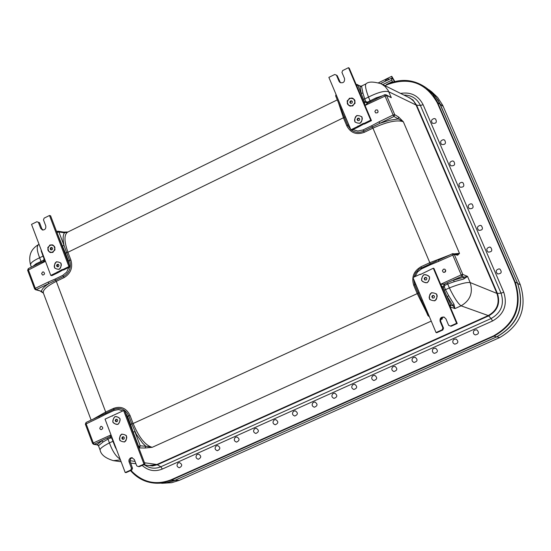 <?xml version="1.0" encoding="UTF-8"?>
<svg xmlns="http://www.w3.org/2000/svg" width="551" height="551" viewBox="0 0 551 551"><rect width="100%" height="100%" fill="white"/><g stroke="black" fill="none" stroke-linecap="round" stroke-linejoin="round"><path stroke-width="0.83" d="M130.518 470.623C137.791 478.915 146.759 483.124 157.428 483.255L164.363 482.462L171.051 480.258L494.082 336.138C515.667 323.768 522.713 305.777 515.213 282.153L437.067 101.253L432.845 94.4L426.24 87.85C413.994 79.275 400.804 78.132 386.685 84.413L392.367 81.631L392.684 82.058M157.758 483.248L166.492 482.779L175.115 480.217L496.527 336.895C517.981 324.622 524.986 306.728 517.547 283.214L439.781 103.278L434.739 95.426L428.823 89.806M463.756 278.992L464.121 277.146L453.714 280.115L454.093 281.726L463.756 278.992L467.53 276.388L464.121 277.146L462.055 276.299L462.792 274.426L461.201 274.88L462.055 276.299L447.075 282.815L447.708 283.992L454.093 281.726M453.921 304.166L452.936 305.771L454.947 308.594L453.921 304.166L448.652 295.66L447.274 296.603L452.936 305.771L450.842 305.027L444.209 290.143L445.483 289.702L444.292 286.885L443.018 287.333L444.209 290.143M448.652 295.66L445.483 289.702L449.375 287.925C454.176 297.754 458.081 303.718 461.084 305.826L488.262 315.571L156.89 464.507L157.455 464.713L488.641 315.888L488.276 315.565L488.661 315.881C497.594 310.743 500.515 303.27 497.429 293.469L496.933 293.442C499.998 303.126 497.112 310.502 488.276 315.565M444.292 286.885L444.926 285.266L444.285 284.082L443.018 287.333L441.055 285.225M380.679 83.552L410.281 98.223L413.691 101.164L416.081 105.021L496.926 293.421L470.168 282.567C466.511 282.126 459.582 283.91 449.375 287.925L447.708 283.992L444.926 285.266M36.111 264.804L36.152 263.764L32.729 266.45M35.698 265.045L41.125 262.4L41.015 261.429L36.152 263.764M40.774 248.873L41.428 250.609M41.132 250.795L43.054 256.105L43.426 255.891M38.68 244.486C30.863 249.004 28.163 255.829 30.587 264.969L30.587 264.969C30.202 263.13 33.218 260.733 39.638 257.772L43.054 256.105L44.039 258.715L44.411 258.509M44.039 258.715L43.57 261.208L44.803 259.535M43.46 260.23L41.015 261.429L39.638 257.772C36.779 250.478 36.483 246.035 38.756 244.451L39.052 244.307M115.62 447.143L115.297 447.274L116.495 449.451M113.341 441.096L112.955 441.289L115.297 447.274M98.781 445.49L97.079 444.678L98.491 445.752L103.189 441.895L101.825 440.821L97.079 444.678L94.311 444.251L93.326 442.983L92.596 443.486L93.636 444.34L94.311 444.251L107.314 437.99L107.989 439.085L110.51 437.935L109.835 436.84L107.314 437.99M103.189 441.895L107.989 439.085L109.422 442.894C102.982 446.227 99.869 448.583 100.075 449.974C100.902 454.616 105.324 458.177 113.334 460.643L113.162 460.622M110.51 437.935L112.308 438.369M111.853 437.15L109.835 436.84L111.171 435.352M120.132 459.086C116.054 456.655 112.48 451.255 109.422 442.894L112.955 441.289L111.922 438.562M361.835 86.734L359.982 86.176L361.194 93.16L362.951 93.222L361.511 86.052L359.982 86.176L357.179 84.503L356.146 84.482M356.525 85.371L357.806 85.15L363.474 99.311L364.728 98.911L362.951 93.222M365.017 105.461L386.513 95.392L385.886 94.738L391.313 97.685L386.699 95.13M382.552 95.778L376.023 97.899L376.519 98.725M376.023 97.899L370.086 100.833L370.355 101.783L376.664 98.698M381.264 83.821L381.292 83.835C373.482 81.514 368.399 81.514 366.05 83.828C364.845 84.916 365.657 89.331 368.488 97.072L370.086 100.833L367.393 102.149L367.655 103.092L370.355 101.783M367.393 102.149L365.864 101.598L364.61 101.997L367.655 103.092L364.976 105.358M365.864 101.598L364.728 98.911L368.488 97.072C378.096 92.272 384.86 90.509 388.786 91.769L416.088 105.041M363.474 99.311L364.61 101.997L364.638 104.566M447.075 282.815L444.285 284.082L440.697 284.378M41.125 262.4L45.32 260.919M85.446 424.215L99.118 417.651L99.097 416.453L100.434 415.798L86.059 422.459L99.028 416.501M138.852 447.935L145.065 448.011L145.746 446.234L140.25 445.828L134.837 431.591L133.17 432.101L138.583 446.338L139.561 447.612L140.25 445.828L138.294 446.475M145.065 448.011L152.207 447.316L145.746 446.234L142.551 443.107L136.262 434.209L131.834 423.96L130.566 424.408L133.17 432.101M431.24 321.109L152.207 447.316C145.443 445.545 139.079 437.611 133.108 423.512L131.834 423.96L128.769 415.895C125.497 409.29 120.531 407.12 113.878 409.386L100.434 415.798M99.118 417.651L105.978 414.152L105.696 412.031L92.775 419.366M100.709 426.46L101.391 426.329C103.285 427.555 103.209 428.664 101.184 429.656L100.144 429.133L99.772 428.285L100.709 426.46M56.953 232.508L62.401 245.96L64.061 245.546L58.895 231.957L57.993 231.206L57.194 231.324L57.235 232.37L58.895 231.957L64.433 232.832L67.938 231.985L63.599 232.088M56.615 231.613L57.993 231.206L63.537 232.081L64.433 232.832C62.842 235.318 62.718 239.561 64.061 245.546L66.678 252.675L65.424 253.088L68.379 260.857L69.109 264.48M34.727 288.972L35.45 289.695L41.525 291.334L36.304 289.633L35.305 288.318L34.623 288.903L35.45 289.695L36.304 289.633L49.046 283.469L48.054 282.146L35.305 288.318L28.315 269.68L28.411 268.599M43.405 293.111L41.525 291.334C41.711 289.185 44.218 286.561 49.046 283.469L55.637 280.239L54.962 279.137L48.054 282.146M91.142 420.117L43.357 292.98C42.661 289.943 46.98 286.065 56.305 281.347L55.637 280.239L63.489 276.437C69.495 272.745 71.54 267.414 69.633 260.444L66.678 252.675L67.931 252.268C64.088 241.324 63.992 234.609 67.656 232.123L337.302 99.869M42.53 272.029L43.453 271.918C45.065 273.399 44.824 274.46 42.73 275.094L41.6 273.689L42.53 272.029M349.348 126.138L345.236 116.688L344.361 117.322L341.51 109.89L342.226 109.194M374.832 99.552L384.674 94.744L385.886 94.738L384.674 94.744L384.922 95.757L393.118 115.007L379.012 121.84L379.894 123.307L393.993 116.481L394.709 114.629L393.118 115.007L393.993 116.481L403.353 121.792L398.759 117.136L398.042 118.975L389.75 120.242L379.894 123.307L372.29 126.95L372.931 128.135C387.305 121.688 397.443 119.574 403.353 121.792L459.5 253.37L456.621 254.417M338.39 102.472L343.493 117.955L346.834 125.917C350.705 133.032 356.538 135.16 364.328 132.302L372.931 128.135L429.814 262.696L420.998 266.753C413.677 271.051 411.26 277.249 413.753 285.349L417.231 293.628L426.488 312.272M375.878 109.918L377.469 110C378.585 112.108 377.958 113.065 375.582 112.886L374.873 111.357L375.878 109.918M452.385 253.77L437.955 260.396L438.224 261.546L454.279 254.438L453.335 253.646L452.412 253.742L452.688 254.886L461.201 274.88L440.648 284.275M450.243 306.948L454.947 308.594L461.084 305.826C470.23 300.447 473.254 292.698 470.168 282.567L467.53 276.388L462.792 274.426L454.279 254.438L457.64 255.223L456.696 254.431L452.412 253.742L437.955 260.396M457.64 255.223L459.5 253.37L454.203 253.853M422.465 300.219L421.673 300.805L427.817 315.386M420.702 296.025L419.084 292.505L418.154 293.063L421.673 300.763M436.743 260.933L419.042 269.129L415.53 273.02L413.946 277.112M449.444 255.106L429.814 262.696L430.414 264.776L438.224 261.546M443.41 269.184L444.767 269.157C446.317 271.071 445.869 272.146 443.41 272.38L442.377 270.803L443.41 269.184M144.479 462.75L156.89 464.507L149.135 465.602L143.418 464.81M496.933 293.442L497.422 293.442L416.625 105.179L412.885 99.903L407.347 96.694M381.292 83.835L385.163 86.548L388.076 90.323L391.313 97.685L386.513 95.392L394.709 114.629L398.759 117.136M120.449 459.927L113.334 460.643M445.69 270.142L444.774 272.339M378.131 111.777L377.483 112.769M504.868 253.866L507.994 261.098M415.296 373.117L408.215 376.278M408.222 376.305L250.836 446.455M426.364 87.94L432.914 93.25L438.438 100.626L452.585 132.853M452.598 132.846L504.881 253.859M250.843 446.475L173.909 480.768L166.285 482.91L158.626 483.234M508.008 261.091L517.706 283.545C525.082 306.866 518.14 324.608 496.871 336.778L415.302 373.144M431.784 91.886L437.666 97.472L442.68 105.241L520.302 284.729C527.493 307.851 520.592 325.483 499.592 337.618L179.344 480.32L171.754 482.683L161.719 483.317M474.425 330.201L476.76 329.815C479.425 332.522 478.895 334.23 475.155 334.932L473.819 333.975L473.343 332.811L473.605 331.165L474.425 330.201M453.852 339.423L456.097 339.017C458.831 341.634 458.356 343.349 454.658 344.161L453.287 343.232L452.784 342.068L452.874 340.793L453.852 339.423M433.41 348.583L435.559 348.163C438.355 350.691 437.928 352.42 434.278 353.336L433.162 352.743L432.349 351.262L432.583 349.568L433.41 348.583M413.078 357.695L415.151 357.262C417.989 359.713 417.61 361.442 414.008 362.455L412.575 361.566L412.031 360.402L412.093 359.1L413.078 357.695M392.87 366.759L394.86 366.312C397.746 368.681 397.402 370.417 393.848 371.512C391.527 370.382 391.203 368.798 392.87 366.759M372.772 375.768L374.694 375.314C377.614 377.607 377.311 379.35 373.805 380.521C371.45 379.419 371.105 377.834 372.772 375.768M352.798 384.722L354.651 384.261C357.592 386.492 357.337 388.228 353.866 389.474C351.49 388.4 351.132 386.816 352.798 384.722M332.935 393.628L334.726 393.159C337.694 395.329 337.467 397.064 334.044 398.38C331.633 397.326 331.268 395.742 332.935 393.628M313.182 402.478L314.917 402.01C317.906 404.117 317.707 405.853 314.332 407.223C311.9 406.204 311.515 404.62 313.182 402.478M293.545 411.28L295.219 410.812C298.229 412.857 298.063 414.593 294.723 416.026C292.271 415.02 291.878 413.443 293.545 411.28M274.019 420.034L275.645 419.566C278.661 421.556 278.524 423.292 275.231 424.773C272.759 423.788 272.359 422.211 274.019 420.034M254.603 428.733L256.181 428.272C259.211 430.207 259.094 431.943 255.843 433.465C253.357 432.507 252.943 430.93 254.603 428.733M235.298 437.391L236.827 436.922C239.864 438.816 239.775 440.545 236.558 442.109C234.065 441.172 233.645 439.602 235.298 437.391M216.102 445.993L217.59 445.532C220.627 447.378 220.558 449.099 217.383 450.711C214.876 449.795 214.449 448.218 216.102 445.993M197.01 454.547L198.463 454.086C201.501 455.891 201.452 457.612 198.319 459.258C195.798 458.356 195.364 456.793 197.01 454.547M178.028 463.06L179.44 462.599C182.484 464.362 182.457 466.077 179.35 467.758C176.83 466.876 176.389 465.313 178.028 463.06M499.061 268.86L499.915 269.102C502.188 272.146 501.424 273.764 497.608 273.95C495.349 271.512 495.831 269.811 499.061 268.86M489.667 247.055L490.604 247.33C492.759 250.43 491.94 252.021 488.145 252.096C485.982 249.651 486.492 247.971 489.667 247.055M480.327 225.359L481.326 225.669C483.379 228.817 482.511 230.38 478.736 230.346C476.663 227.907 477.194 226.241 480.327 225.359M471.029 203.774L472.09 204.111C474.039 207.307 473.137 208.843 469.376 208.712C467.4 206.274 467.951 204.628 471.029 203.774M461.786 182.298L462.895 182.663C464.755 185.894 463.811 187.402 460.078 187.195C458.177 184.757 458.749 183.125 461.786 182.298M452.585 160.933L453.742 161.326C455.512 164.591 454.541 166.071 450.828 165.782C449.003 163.358 449.588 161.739 452.585 160.933M443.431 139.679L444.629 140.099C446.317 143.384 445.318 144.844 441.633 144.479C439.877 142.062 440.476 140.464 443.431 139.679M434.326 118.527L435.565 118.975C437.17 122.281 436.144 123.72 432.487 123.286C430.792 120.883 431.405 119.298 434.326 118.527M363.97 123.892L358.749 126.799L357.992 126.344L363.433 123.334L364.314 124.099L371.443 120.641L349.265 68.207L348.494 67.677L370.699 120.18L371.443 120.641M357.861 126.034L358.618 126.489M357.992 126.344L350.884 129.795L351.648 130.243L358.749 126.799M350.884 129.795L328.864 77.381L334.684 74.502L336.427 75.122L337.205 75.645L340.463 82.746M360.058 123.286C354.066 123.08 352.977 120.497 356.793 115.531C362.785 115.731 363.874 118.313 360.058 123.286M352.743 105.937C346.772 105.758 345.691 103.182 349.492 98.223C355.471 98.395 356.552 100.971 352.743 105.937M336.427 75.122L337.205 75.645L339.788 81.775L339.01 81.266L336.427 75.122L339.01 81.266L340.043 82.519C343.314 83.339 344.809 82.016 344.533 78.538L341.944 72.395L342.66 70.562L348.494 67.677M370.699 120.18L363.564 123.644M432.204 297.085L432.59 298.084L434.009 297.919L434.56 296.59L433.74 295.432L432.349 295.639L432.776 295.791L432.204 297.085L432.893 298.05M432.776 295.791L433.878 295.625M432.349 295.639L431.777 296.934M436.702 294.124C437.556 300.398 435.2 302.168 429.642 299.413C428.795 293.139 431.151 291.376 436.702 294.124M433.306 268.213L456.6 323.299L450.484 326.054L451.138 326.247L457.24 323.499L433.974 268.489L433.306 268.213L420.392 274.536L420.255 274.212L420.709 274.391M444.313 317.183C441.434 317.266 440.263 318.747 440.793 321.626L443.534 328.127L442.873 327.935L442.136 329.815L442.797 330.008L443.534 328.127M442.136 329.815L436.048 332.556L436.716 332.742L442.797 330.008M423.857 274.673C430.042 275.039 431.171 277.718 427.252 282.718C421.074 282.353 419.945 279.667 423.857 274.673M431.467 292.726C437.673 293.111 438.81 295.804 434.877 300.812C428.678 300.419 427.542 297.726 431.467 292.726M450.484 326.054L448.652 325.331L445.904 318.815L448.652 325.331M456.6 323.299L457.24 323.499M442.873 327.935L440.132 321.426C439.643 318.326 440.938 316.873 444.01 317.066L445.904 318.815M436.048 332.556L412.954 277.573L420.255 274.212M424.601 278.71L424.167 278.544L424.704 279.846L426.109 280.004L426.935 278.827L426.398 277.518L425 277.408L425.434 277.573L424.601 278.71L425.09 279.894M425.434 277.573L426.453 277.656M425 277.408L424.167 278.544M429.546 276.898C429.002 283.221 426.343 284.419 421.57 280.487C422.114 274.171 424.773 272.972 429.546 276.898M351.862 101.088L350.705 101.405L350.284 102.748L349.795 102.438L350.712 103.43L352.027 103.044L352.447 101.694L351.517 100.743L350.216 101.095L349.795 102.438M350.705 101.405L350.216 101.095M350.284 102.748L350.87 103.381M355.099 103.189C350.787 107.714 348.142 106.97 347.144 100.964C351.448 96.439 354.093 97.183 355.099 103.189M357.551 119.856L357.069 119.567L357.819 120.683L359.19 120.524L359.769 119.236L359.018 118.114L357.668 118.307L358.143 118.603L357.551 119.856L358.081 120.655M358.143 118.603L359.238 118.444M357.668 118.307L357.069 119.567M361.924 116.846C362.53 122.956 360.196 124.657 354.927 121.964C354.321 115.862 356.655 114.16 361.924 116.846M62.993 269.907L58.392 272.497L57.29 272.242L62.277 269.467L63.489 270.024L70.011 266.856L50.602 215.806L49.494 215.482L68.923 266.601L70.011 266.856M57.18 271.939L58.282 272.194M57.29 272.242L50.788 275.397L51.897 275.645L58.392 272.497M49.494 215.482L44.149 218.127L43.481 219.877L45.747 225.855C46.132 228.637 45.024 230.015 42.42 229.981L40.684 228.348L38.425 222.377L39.541 222.687L36.848 221.736L39.541 222.687L41.8 228.658L43.006 230.07M59.212 269.343C53.771 269.005 52.82 266.491 56.354 261.794C61.795 262.124 62.752 264.638 59.212 269.343M52.813 252.454C47.393 252.138 46.442 249.631 49.969 244.94C55.396 245.25 56.347 247.757 52.813 252.454M50.788 275.397L31.524 224.367L36.848 221.736M68.923 266.601L62.394 269.77M122.508 438.203L121.847 438.176L122.57 439.305L123.851 439.175L124.374 437.907L123.651 436.778L122.384 436.943L123.045 436.971L122.508 438.203L123.176 439.243M123.045 436.971L123.72 436.881M122.384 436.943L121.847 438.176M126.351 435.579C127.033 441.64 124.877 443.286 119.877 440.518C119.195 434.463 121.358 432.817 126.351 435.579M123.638 410.578L143.976 464.094L138.397 466.607L139.424 466.614L144.996 464.1L124.678 410.653L123.638 410.578L111.715 416.053L112.411 416.101M132.295 457.716L130.697 458.625L129.898 460.781L132.502 468.254L131.462 468.247L130.773 470.037L131.806 470.044L132.502 468.254M130.773 470.037L125.215 472.544L126.255 472.544L131.806 470.044M114.98 416.577C120.579 417.066 121.571 419.676 117.942 424.401C112.349 423.905 111.357 421.295 114.98 416.577M121.626 434.126C127.247 434.629 128.238 437.246 124.602 441.978C118.988 441.461 117.997 438.844 121.626 434.126M138.397 466.607L136.744 465.87L134.341 459.541L136.744 465.87M143.976 464.094L144.996 464.1M131.462 468.247L128.948 461.511L129.01 459.782L130.25 458.101L131.792 457.654L134.341 459.541M125.215 472.544L105.048 419.125L111.715 416.053M116.626 419.304L115.875 420.351L116.344 421.618L115.676 421.577L116.95 421.756L117.714 420.647L117.239 419.373L115.979 419.235L115.207 420.31L115.676 421.577M115.875 420.351L115.207 420.31M116.344 421.618L116.984 421.708M120.111 418.85C119.526 424.924 117.094 426.013 112.817 422.121C113.403 416.053 115.834 414.965 120.111 418.85M52.035 247.716L51.291 247.909L50.892 249.19L50.182 249.011L51.002 249.989L52.207 249.651L52.607 248.363L51.773 247.42L50.589 247.73L50.182 249.011M51.291 247.909L50.589 247.73M50.892 249.19L51.45 249.865M54.99 249.865C51.016 254.121 48.619 253.343 47.799 247.53C51.773 243.273 54.17 244.052 54.99 249.865M57.256 265.851L56.553 265.685L57.214 266.78L58.461 266.663L59.005 265.437L58.344 264.335L57.111 264.487L57.814 264.652L57.256 265.851L57.786 266.725M57.814 264.652L58.482 264.57M57.111 264.487L56.553 265.685M61.003 263.185C61.464 269.081 59.315 270.672 54.57 267.951C54.108 262.056 56.25 260.471 61.003 263.185M393.917 80.177L394.268 81.569L392.581 78.056L394.268 81.576L392.574 78.056L393.917 80.177M388.427 79.833L386.65 80.591M385.397 80.715L386.23 79.523L387.677 78.772L389.378 79.254M394.792 81.486L391.733 76.3L392.209 78.903L391.286 78.318L392.367 81.631M384.784 81.507L389.089 79.392M440.628 319.621L442.164 319.063L440.759 319.208M440.862 318.96L442.363 318.602L442.157 319.07M441.971 317.672L442.363 318.602M39.541 222.687L41.8 228.658L40.684 228.348L41.8 228.658L40.684 228.348L38.425 222.377M175.115 480.217L171.051 480.258M496.527 336.895L494.082 336.138M517.547 283.214L515.213 282.153M440.332 104.504L437.625 102.479M515.054 281.788L514.662 281.96C522.141 305.591 515.102 323.575 493.544 335.91L171.216 479.735C155.878 485.589 142.461 482.483 130.966 470.423M171.216 479.735L171.375 480.114M493.544 335.91L493.717 336.296M450.201 306.852L450.842 305.027L449.568 305.357M92.692 443.527L93.636 444.34M111.006 434.904L93.326 442.983L86.073 423.657L86.059 422.459L85.35 424.174L92.589 443.479M27.743 270.341L45.471 261.312M419.084 292.505L415.599 284.213L414.676 284.777L418.154 293.063L417.231 293.628L133.108 423.512L130.036 415.447L127.501 416.336L130.566 424.408M130.036 415.447C126.454 408.222 121.02 405.846 113.726 408.325L114.023 410.447L118.555 409.558L122.976 410.881M125.614 413.119L127.501 416.336M105.978 414.152L114.023 410.447M113.726 408.325L105.696 412.031L56.305 281.347L64.164 277.546C70.735 273.503 72.98 267.662 70.886 260.031L67.931 252.268L344.361 117.322L347.709 125.284L350.78 129.561M64.164 277.546L62.821 275.328L54.962 279.137M70.886 260.031L68.379 260.857M68.847 267.421L66.692 272.132L62.821 275.328M62.401 245.96L65.424 253.088M341.496 109.828L335.662 95.964L336.379 95.254M379.012 121.84L371.649 125.759L372.29 126.95L363.688 131.11L364.328 132.302M371.649 125.759L363.047 129.926L363.688 131.11C359.41 133.005 355.402 132.715 351.655 130.243M348.583 124.65L346.834 125.917M363.047 129.926L357.875 131.048L352.915 129.63M345.236 116.688L343.907 113.189M428.616 314.855L427.817 315.427L429.215 316.281M415.103 276.581L417.5 271.974L421.591 268.84L420.998 266.753M413.684 279.309L414.676 284.777L413.753 285.349M415.599 284.213L415.048 282.553M421.591 268.84L430.414 264.776M384.997 85.667L386.485 84.944L386.341 84.585M386.485 84.944C408.897 76.499 425.868 82.519 437.391 103.003L437.776 102.83M437.391 103.003L514.662 281.96M142.124 465.395C148.171 470.768 154.914 471.987 162.345 469.046L492.525 320.992C503.979 314.414 507.726 304.841 503.759 292.271L423.106 104.69C418.409 95.557 410.929 91.79 400.673 93.401M162.345 469.046L160.823 466.773C155.113 469.115 149.72 468.515 144.644 464.982M404.021 95.047C411.631 95.158 417.093 98.622 420.406 105.461L423.106 104.69M416.625 105.179L420.406 105.461L501.045 293.16L503.759 292.271M497.422 293.442L501.045 293.16C504.544 304.255 501.238 312.706 491.127 318.519L492.525 320.992M488.641 315.888L491.127 318.519L160.823 466.773L156.87 464.514M147.627 465.395L152.572 465.946L157.455 464.713M135.05 461.414L129.898 460.684M517.706 283.545L520.302 284.729M440.221 104.201L443.231 106.453M496.871 336.778L499.592 337.618M174.825 480.369L179.344 480.32M440.132 321.426L440.793 321.626M129.072 461.924L130.112 461.938M392.574 81.982L391.926 82.292M392.092 78.249L391.603 78.49M391.747 80.184L382.787 84.572M428.995 89.937L426.288 87.884M30.587 264.969L31.386 267.104M98.498 445.78L100.048 449.905M93.656 444.34L97.458 444.933M366.002 83.848L361.546 86.039M37.186 264.273L28.294 268.613L27.633 270.272L34.617 288.896M40.678 291.396L43.412 293.118M336.007 94.386L335.662 95.964L342.04 111.247M360.45 86.046L356.132 84.448M421.136 299.586L428.43 316.116M429.353 316.618L428.464 316.129M135.945 463.777L130.518 463.026M121.13 461.724L113.596 460.684M428.988 89.765L431.956 92.024M391.727 76.307L378.551 82.76M391.279 78.325L380.638 83.532M389.109 79.385L384.901 81.286"/></g></svg>
